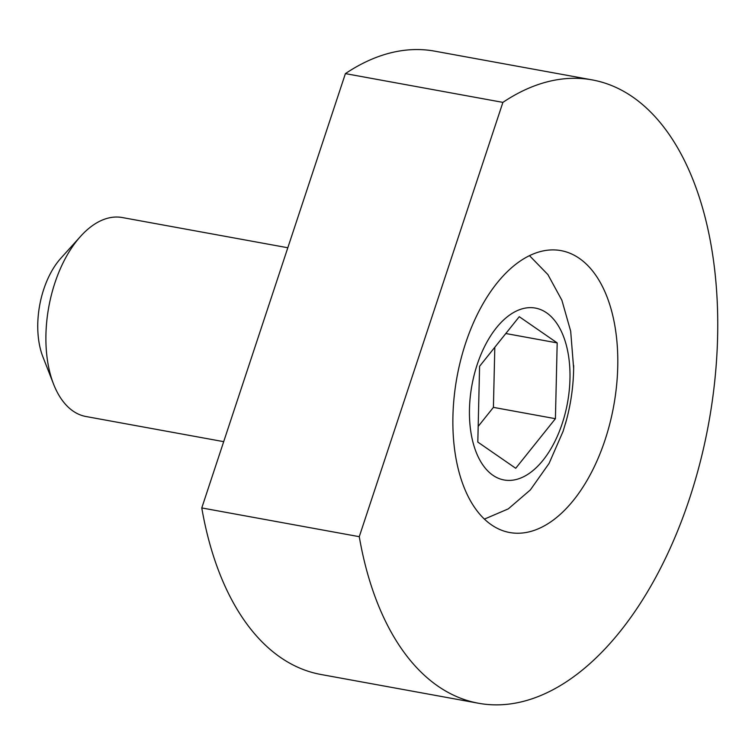 <?xml version="1.0" encoding="UTF-8"?>
<svg xmlns="http://www.w3.org/2000/svg" width="755" height="755" viewBox="0 0 755 755"><rect width="100%" height="100%" fill="white"/><g stroke="black" fill="none" stroke-linecap="round" stroke-linejoin="round"><path stroke-width="1.13" d="M605.104 439.787A143.271 79.7 100.3 0 0 561.059 250.632A143.271 79.7 100.3 0 0 465.561 343.355A143.271 79.7 100.3 0 0 509.606 532.511A143.271 79.7 100.3 0 0 605.104 439.787M632.747 97.008A316.817 176.245 100.3 0 0 592.231 79.907A316.817 176.245 100.3 0 0 502.896 102.378L345.403 73.622L201.774 507.936A316.817 176.245 100.3 0 0 280.426 657.388A316.817 176.245 100.3 0 0 320.941 674.489L478.434 703.235A316.817 176.245 100.3 0 0 700.413 461.239A316.817 176.245 100.3 0 0 632.747 97.008M592.231 79.907L434.738 51.161A316.817 176.245 100.3 0 0 345.403 73.622M502.896 102.378L359.267 536.682A316.817 176.245 100.3 0 0 437.919 686.135A316.817 176.245 100.3 0 0 478.434 703.235M359.267 536.682L201.774 507.936M477.179 364.627A87.353 48.594 100.3 0 0 492.855 475.235A87.353 48.594 100.3 0 0 562.258 423.423A87.353 48.594 100.3 0 0 546.573 312.806A87.353 48.594 100.3 0 0 477.179 364.627M484.351 519.129L508.285 508.879L530.359 489.91L549.074 463.428L563.107 431.284L566.561 419.667M53.586 384.172L42.875 356.766A67.421 37.505 -79.7 0 1 43.743 289.307A67.421 37.505 -79.7 0 1 60.872 258.219L80.577 236.362A101.132 56.257 100.3 0 0 54.879 282.993A101.132 56.257 100.3 0 0 53.586 384.172A101.132 56.257 100.3 0 0 85.966 416.515L223.688 441.656M287.815 247.753L122.291 217.544A101.132 56.257 100.3 0 0 80.577 236.362M573.649 368.506L570.686 331.218L561.899 300.282L547.875 274.556L529.51 255.681M555.416 418.695L557.19 342.902L519.27 316.704L479.585 366.288L477.811 442.081L515.722 468.279L555.416 418.695L493.411 407.37L494.818 347.262M478.179 426.405L493.411 407.37M505.812 333.521L557.19 342.902M565.363 423.98A210.692 210.692 0 0 0 573.668 365.552"/></g></svg>
